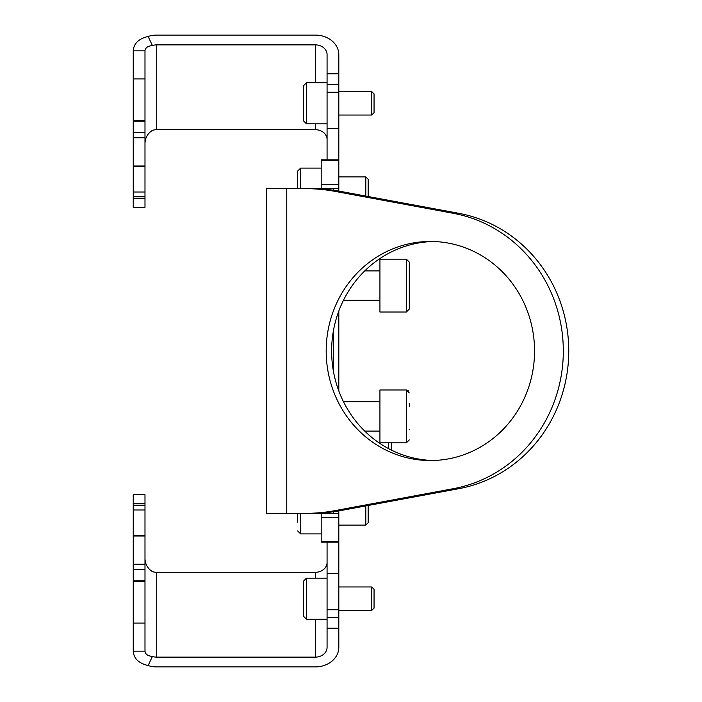 <?xml version="1.0" encoding="UTF-8"?>
<svg xmlns="http://www.w3.org/2000/svg" width="702" height="702" viewBox="0 0 702 702"><rect width="100%" height="100%" fill="white"/><g stroke="black" fill="none" stroke-linecap="round" stroke-linejoin="round"><path stroke-width="1.05" d="M534.547 351A109.538 104.177 -90 0 0 430.37 241.462A109.538 104.177 -90 0 0 326.184 351A109.538 104.177 -90 0 0 430.37 460.538A109.538 104.177 -90 0 0 534.547 351M433.09 241.497A109.538 104.177 -90 0 0 331.634 351A109.538 104.177 -90 0 0 433.09 460.503M333.503 190.233L333.503 188.662L292.216 188.662M338.812 510.924L338.812 513.337L305.695 513.337A176.202 167.576 -90 0 0 334.793 510.661L340.233 510.661A176.202 167.576 90 0 1 311.135 513.337M286.767 188.662L266.479 188.662L266.479 513.337L286.767 513.337L286.767 188.662L311.135 188.662A176.202 167.576 90 0 1 340.233 191.339L458.897 213.338A139.786 132.941 90 0 1 568.76 351A139.786 132.941 90 0 1 458.897 488.662L340.233 510.661M340.233 191.339L334.793 191.339A176.202 167.576 -90 0 0 305.695 188.662M334.793 191.339L453.448 213.338A139.786 132.941 90 0 1 563.311 351A139.786 132.941 90 0 1 453.448 488.662L334.793 510.661M305.695 513.337L286.767 513.337M338.812 541.567L338.812 542.172L321.191 542.172L321.191 541.567L338.812 541.567L338.812 517.339L321.191 517.339L321.191 513.337M321.191 541.567L321.191 517.339M338.812 160.433L321.191 160.433L321.191 159.828L338.812 159.828L338.812 191.076M321.191 160.433L321.191 184.661L338.812 184.661M321.191 188.662L321.191 184.661M338.812 390.961L338.812 311.039M338.812 513.337L338.812 517.339M333.503 188.662L338.812 188.662M365.83 196.086L365.83 176.913L368.181 179.264L368.181 196.516M297.701 188.662L297.701 171.042L300.64 168.103L300.64 188.662M297.701 173.543L297.701 179.773M368.181 505.484L368.181 522.736L365.83 525.087L365.83 505.914M297.701 522.227L297.701 513.337M144.989 535.986L133.24 535.986L133.24 535.301L144.989 535.301L144.989 651.14L133.24 651.14C133.731 658.467 138.689 663.267 148.113 665.54L152.422 656.449C147.71 655.94 145.235 654.176 144.989 651.14M144.989 580.905L133.24 580.905L133.24 564.232L144.989 564.232M133.24 509.994L133.24 505.177L144.989 505.177L144.989 509.994L133.24 509.994L133.24 535.301M144.989 503.325L133.24 503.325L133.24 494.699L144.989 494.699L144.989 505.177M148.113 665.54A23.491 19.533 0 0 0 156.739 666.9L315.321 666.9A23.491 19.533 180 0 0 338.812 647.367L338.812 609.748L327.071 609.748L327.071 617.716L338.812 617.716M152.422 656.449A11.75 9.767 0 0 0 156.739 657.133L315.321 657.133A11.75 9.767 180 0 0 327.071 647.367L327.071 617.716M327.071 562.521A11.75 9.767 0 0 1 315.321 572.297L156.739 572.297A11.75 9.767 180 0 1 152.422 571.612C147.71 568.585 145.235 564.303 144.989 558.748M327.071 609.748L327.071 573.569L338.812 573.569L338.812 542.172M338.812 573.569L338.812 609.748M327.071 573.569L327.071 542.172M133.24 503.325L133.24 505.177M144.989 535.301L144.989 509.994M133.24 535.986L133.24 564.232M133.24 580.905L133.24 581.607L144.989 581.607M144.989 623.051L133.24 623.051L133.24 651.14M133.24 623.051L133.24 581.607M144.989 137.767L133.24 137.767L133.24 132.467L144.989 132.467L144.989 207.301L133.24 207.301L133.24 198.675L144.989 198.675M144.989 196.823L133.24 196.823L133.24 192.006L144.989 192.006M133.24 132.467L133.24 121.095L144.989 121.095L144.989 132.467M144.989 50.86C145.235 47.824 147.71 46.06 152.422 45.551L148.113 36.46C138.689 38.733 133.731 43.533 133.24 50.86L144.989 50.86L144.989 121.095M144.989 120.393L133.24 120.393L133.24 78.949L144.989 78.949M144.989 166.699L133.24 166.699L133.24 192.006M327.071 159.828L327.071 73.842L338.812 73.842L338.812 54.633A23.491 19.533 -0 0 0 315.321 35.1L156.739 35.1A23.491 19.533 180 0 0 148.113 36.46M144.989 143.252C145.235 137.697 147.71 133.415 152.422 130.388A11.75 9.767 -0 0 1 156.739 129.703L315.321 129.703A11.75 9.767 180 0 1 327.071 139.479M327.071 73.842L327.071 54.633A11.75 9.767 -0 0 0 315.321 44.867L156.739 44.867A11.75 9.767 180 0 0 152.422 45.551M327.071 92.252L338.812 92.252L338.812 84.284L327.071 84.284M338.812 73.842L338.812 84.284M338.812 92.252L338.812 128.431L327.071 128.431M338.812 159.828L338.812 128.431M133.24 120.393L133.24 121.095M133.24 137.767L133.24 166.014L144.989 166.014M133.24 196.823L133.24 198.675M133.24 50.86L133.24 78.949M133.24 166.699L133.24 166.014M374.052 589.338L374.052 608.099L371.7 610.45L371.7 586.96L338.812 586.96M303.571 616.277L303.571 581.081L306.511 578.15L306.511 619.261L303.571 616.321M303.571 592.962L303.571 603.106M374.052 93.901L374.052 112.697L371.7 115.04L371.7 91.55L374.052 93.901M303.571 85.942L303.571 120.647M303.571 93.278L303.571 113.312M409.292 403.58L409.292 406.195M379.931 389.979L406.361 389.979L406.361 442.839L379.931 442.839L379.931 389.979L406.361 389.979L409.292 392.918M391.321 442.839L391.321 450.052M388.382 448.534L388.382 442.839M409.292 429.247L409.292 429.721M409.292 298.894L409.292 272.279M379.931 259.161L406.361 259.161L409.292 262.092L409.292 309.082L406.361 312.021L406.361 259.161L379.931 259.161L379.931 312.021L406.361 312.021L409.292 309.082M333.503 513.337L333.503 511.767M333.503 371.665L333.503 330.335M453.448 213.338L458.897 213.338M453.448 488.662L458.897 488.662M300.64 513.337L300.64 533.897L297.701 530.958M156.739 657.133L156.739 572.297M315.321 657.133L315.321 619.261M315.321 578.15L315.321 572.297M144.989 569.533L133.24 569.533M156.739 129.703L156.739 44.867M315.321 129.703L315.321 123.85M315.321 82.739L315.321 44.867M303.571 85.679L306.511 82.739L306.511 123.85L327.071 123.85M338.812 176.913L365.83 176.913M300.64 168.103L321.191 168.103M300.64 533.897L321.191 533.897M338.812 525.087L365.83 525.087M144.989 580.773L133.24 580.773M327.071 628.158L338.812 628.158M133.24 121.227L144.989 121.227M306.511 619.261L327.071 619.261M338.812 610.45L371.7 610.45M306.511 578.15L327.071 578.15M374.052 589.303L371.7 586.96M306.511 82.739L327.071 82.739M338.812 91.55L371.7 91.55M338.812 115.04L371.7 115.04M306.511 123.85L303.571 120.919M379.931 401.728L343.48 401.728L379.931 401.728M379.931 431.098L364.742 431.098M406.361 442.839L409.292 439.908M406.511 389.987L408.538 390.944M379.931 270.902L364.742 270.902L379.931 270.902M379.931 300.272L343.48 300.272"/></g></svg>
